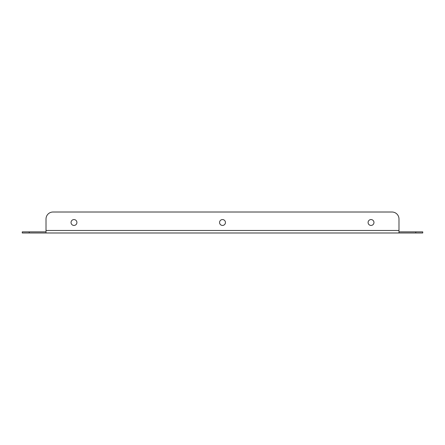 <?xml version="1.0" encoding="UTF-8"?>
<svg xmlns="http://www.w3.org/2000/svg" width="445" height="445" viewBox="0 0 445 445"><rect width="100%" height="100%" fill="white"/><g stroke="black" fill="none" stroke-linecap="round" stroke-linejoin="round"><path stroke-width="0.67" d="M73.97 219.563A2.937 2.937 0 0 0 71.039 222.5A2.937 2.937 0 0 0 73.97 225.437A2.937 2.937 0 0 0 76.907 222.5A2.937 2.937 0 0 0 73.97 219.563M222.5 219.563A2.937 2.937 0 0 0 219.563 222.5A2.937 2.937 0 0 0 222.5 225.437A2.937 2.937 0 0 0 225.437 222.5A2.937 2.937 0 0 0 222.5 219.563M371.03 219.563A2.937 2.937 0 0 0 368.093 222.5A2.937 2.937 0 0 0 371.03 225.437A2.937 2.937 0 0 0 373.961 222.5A2.937 2.937 0 0 0 371.03 219.563M22.25 232.985L22.25 231.867L29.242 231.867L29.242 232.985L22.25 232.985M29.242 231.867L46.013 231.867L46.013 232.985L29.242 232.985M415.758 231.867L422.75 231.867L422.75 232.985L415.758 232.985L415.758 231.867L398.987 231.867L398.987 232.985L46.013 232.985M415.758 232.985L398.987 232.985M46.013 231.867L46.013 219.007L46.013 230.465L398.987 230.465L398.987 231.867M398.987 230.465L398.987 219.007A6.992 6.992 0 0 0 391.995 212.015L53.005 212.015A6.992 6.992 0 0 0 46.013 219.007M53.005 212.015L391.995 212.015"/></g></svg>
